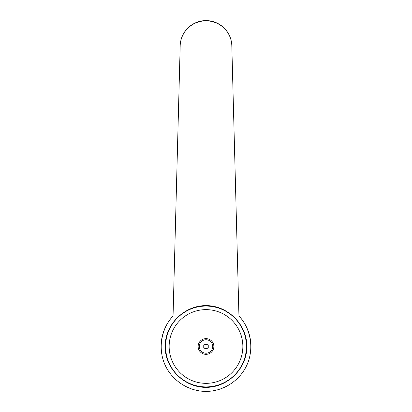 <?xml version="1.0" encoding="UTF-8"?>
<svg xmlns="http://www.w3.org/2000/svg" width="412" height="412" viewBox="0 0 412 412"><rect width="100%" height="100%" fill="white"/><g stroke="black" fill="none" stroke-linecap="round" stroke-linejoin="round"><path stroke-width="0.62" d="M173.05 315.963L180.173 46.417A25.827 25.827 0 0 1 206 20.6A25.827 25.827 0 0 1 231.827 46.427L238.95 315.963C250.836 328.797 254.158 348.439 247.159 364.466C240.155 380.492 223.489 391.4 206 391.4C188.511 391.4 171.845 380.492 164.841 364.466C157.842 348.439 161.164 328.797 173.05 315.963A44.913 44.913 0 0 0 161.087 346.487A44.913 44.913 0 0 1 173.05 315.963L180.173 46.427A25.827 25.575 0 0 1 206 20.852A25.827 25.575 0 0 1 231.827 46.427L238.95 315.963A44.913 44.913 0 0 1 250.913 346.487M206 305.611C227.872 305.452 247.035 324.615 246.87 346.487C247.035 368.354 227.872 387.522 206 387.357C184.128 387.522 164.965 368.354 165.13 346.487C164.965 324.615 184.128 305.452 206 305.611M246.422 346.487A40.422 40.422 0 0 0 206 306.059A40.422 40.422 0 0 0 165.578 346.487A40.422 40.422 0 0 0 206 386.909A40.422 40.422 0 0 0 246.422 346.487A40.422 40.422 0 0 1 206 386.909A40.422 40.422 0 0 1 165.578 346.487M242.853 346.487A36.853 36.853 0 0 0 206 309.633A36.853 36.853 0 0 0 169.147 346.487A36.853 36.853 0 0 0 206 383.34A36.853 36.853 0 0 0 242.853 346.487M206 344.257A2.225 2.225 0 0 1 208.225 346.487A2.225 2.225 0 0 1 206 348.712A2.225 2.225 0 0 1 203.775 346.487A2.225 2.225 0 0 1 206 344.257M206 354.346A7.859 7.859 0 0 0 213.859 346.487A7.859 7.859 0 0 0 206 338.623A7.859 7.859 0 0 0 198.141 346.487A7.859 7.859 0 0 0 206 354.346M206 339.751A6.731 6.731 0 0 1 212.731 346.487A6.731 6.731 0 0 1 206 353.218A6.731 6.731 0 0 1 199.269 346.487A6.731 6.731 0 0 1 206 339.751M208.245 345.189L208.245 347.779L206 349.077L203.755 347.779L203.755 345.189L206 343.891L208.245 345.189"/></g></svg>
